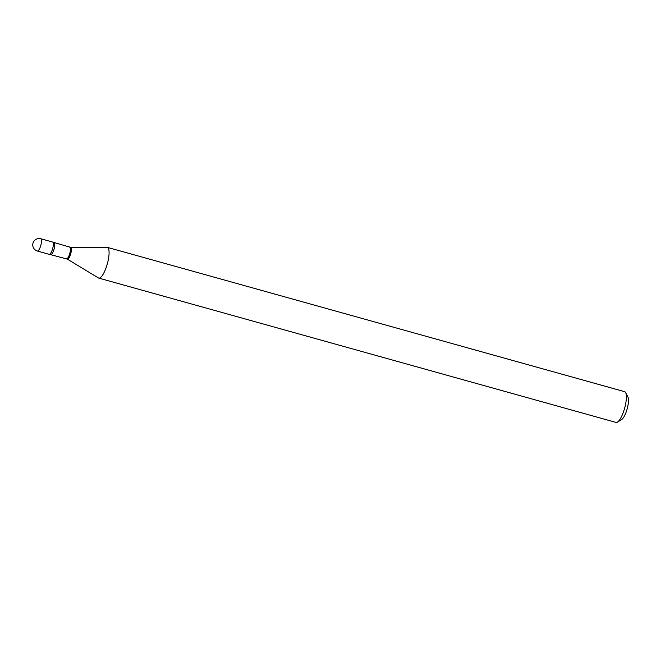 <?xml version="1.0" encoding="UTF-8"?>
<svg xmlns="http://www.w3.org/2000/svg" width="661" height="661" viewBox="0 0 661 661"><rect width="100%" height="100%" fill="white"/><g stroke="black" fill="none" stroke-linecap="round" stroke-linejoin="round"><path stroke-width="0.99" d="M40.734 238.737A6.387 1.768 105.6 0 1 40.825 238.753L52.64 242.05A6.387 1.768 105.6 0 1 52.723 248.329A6.387 1.768 105.6 0 1 49.211 254.345L37.396 251.048A6.387 1.768 105.6 0 1 37.289 250.998M107.322 247.363L624.637 391.684A15.955 4.429 105.6 0 1 625.686 392.684L627.95 397.121A12.129 3.363 105.6 0 1 627.132 408.944A12.129 3.363 105.6 0 1 621.712 419.487L617.473 422.115A15.955 4.429 105.6 0 1 616.308 422.47A15.955 4.429 105.6 0 1 616.06 422.429L98.753 278.099A15.955 4.429 105.6 0 1 98.431 277.967L67.331 259.112A6.131 1.702 105.6 0 0 67.546 259.186A6.131 1.702 105.6 0 0 70.826 253.394A6.131 1.702 105.6 0 0 70.653 247.346A6.131 1.702 105.6 0 0 70.611 247.338A6.131 1.702 105.6 0 1 70.611 247.338L106.983 247.313A15.955 4.429 105.6 0 1 107.082 247.321A15.955 4.429 105.6 0 1 107.322 247.363A15.955 4.429 105.6 0 1 107.421 263.491A15.955 4.429 105.6 0 1 98.993 278.149A15.955 4.429 105.6 0 1 98.753 278.099M625.686 392.684A15.955 4.429 105.6 0 1 624.612 408.242A15.955 4.429 105.6 0 1 617.473 422.115M52.541 242.033A6.387 1.768 105.6 0 1 52.863 242.174A6.387 1.768 105.6 0 1 52.632 248.668A6.387 1.768 105.6 0 1 49.468 254.345A6.387 1.768 105.6 0 1 49.311 254.361M37.495 251.064A6.387 1.768 105.6 0 1 37.396 251.048A6.387 6.387 0 0 1 39.577 238.53A6.387 6.387 0 0 1 40.825 238.753A6.387 1.768 105.6 0 1 40.908 245.033A6.387 1.768 105.6 0 1 37.495 251.064M69.702 247.214A5.999 1.661 105.6 0 1 69.793 247.231A5.999 1.661 105.6 0 1 69.826 253.295A5.999 1.661 105.6 0 1 66.662 258.806A5.999 1.661 105.6 0 1 66.571 258.79A5.999 1.661 105.6 0 1 66.48 258.757M53.995 242.827A5.999 1.661 105.6 0 1 54.086 242.843A5.999 1.661 105.6 0 1 54.119 248.908A5.999 1.661 105.6 0 1 50.955 254.419A5.999 1.661 105.6 0 1 50.856 254.402A5.999 1.661 105.6 0 1 50.79 254.378M52.863 242.174L70.611 247.338M49.468 254.345L67.331 259.112"/></g></svg>
